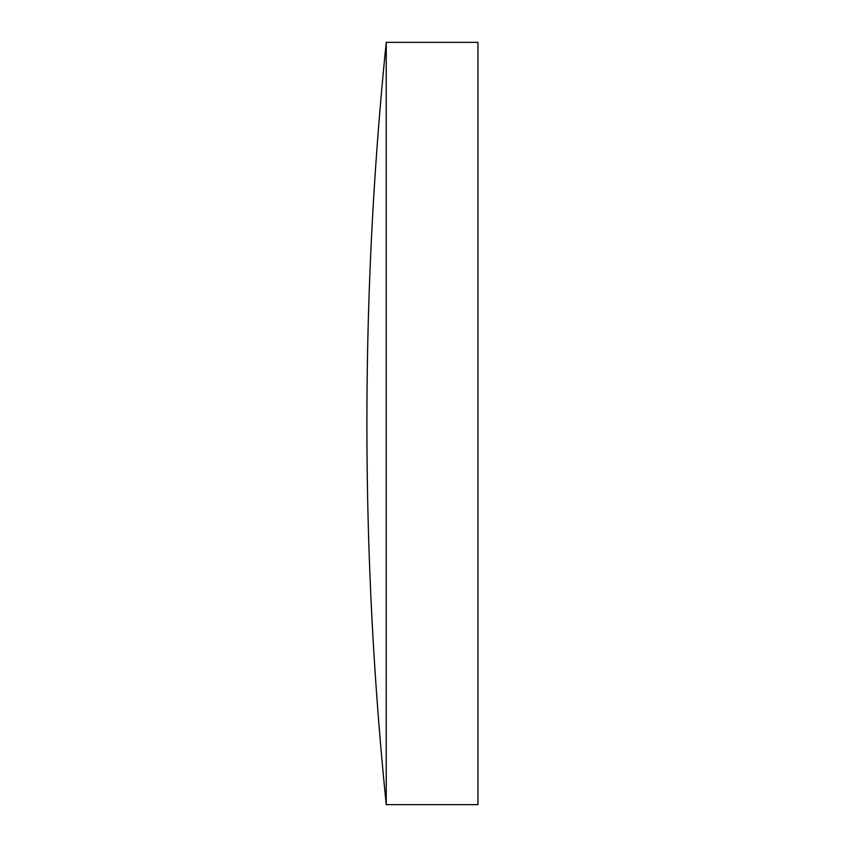 <?xml version="1.0" encoding="UTF-8"?>
<svg xmlns="http://www.w3.org/2000/svg" width="847" height="847" viewBox="0 0 847 847"><rect width="100%" height="100%" fill="white"/><g stroke="black" fill="none" stroke-linecap="round" stroke-linejoin="round"><path stroke-width="1.27" d="M386.243 423.5L386.243 42.35A3766.482 3766.482 0 0 0 386.243 804.65L386.243 423.5M386.243 804.65L477.952 804.65L477.952 42.35L386.243 42.35"/></g></svg>
